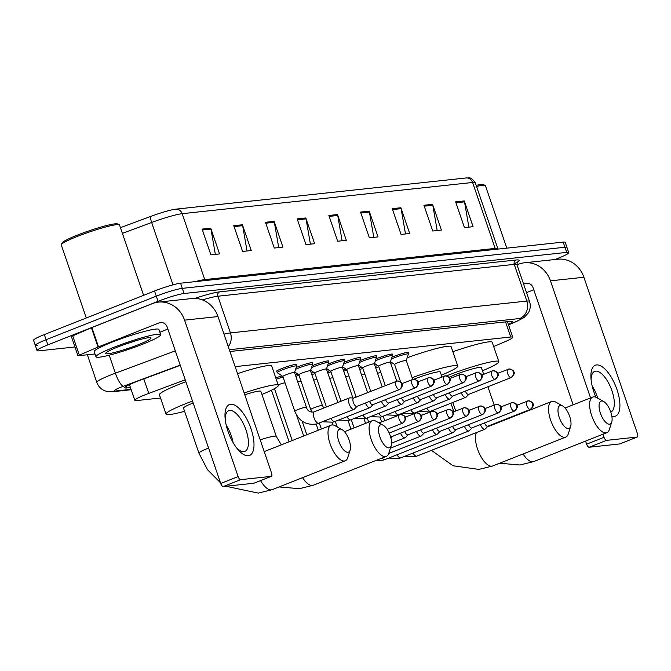 <?xml version="1.0" encoding="UTF-8"?>
<svg xmlns="http://www.w3.org/2000/svg" width="671" height="671" viewBox="0 0 671 671"><rect width="100%" height="100%" fill="white"/><g stroke="black" fill="none" stroke-linecap="round" stroke-linejoin="round"><path stroke-width="1.01" d="M276.913 371.726A10.946 1.124 -18.9 0 1 276.133 371.575A10.946 1.124 -18.9 0 1 281.879 368.53A10.946 1.124 -18.9 0 1 296.85 364.487A10.946 1.124 -18.9 0 1 296.33 365.083M296.171 367.498A10.946 1.124 -18.9 0 1 297.849 366.811A10.946 1.124 -18.9 0 1 312.812 362.776A10.946 1.124 -18.9 0 1 312.292 363.363M312.132 365.779A10.946 1.124 -18.9 0 1 313.81 365.099A10.946 1.124 -18.9 0 1 328.773 361.057A10.946 1.124 -18.9 0 1 328.253 361.652M328.094 364.068A10.946 1.124 -18.9 0 1 329.771 363.38A10.946 1.124 -18.9 0 1 344.735 359.346A10.946 1.124 -18.9 0 1 344.215 359.933M344.064 362.357A10.946 1.124 -18.9 0 1 345.733 361.669A10.946 1.124 -18.9 0 1 360.696 357.626A10.946 1.124 -18.9 0 1 360.176 358.222M360.025 360.637A10.946 1.124 -18.9 0 1 361.694 359.958A10.946 1.124 -18.9 0 1 376.657 355.915A10.946 1.124 -18.9 0 1 376.137 356.502M375.986 358.926A10.946 1.124 -18.9 0 1 377.656 358.239A10.946 1.124 -18.9 0 1 392.619 354.196A10.946 1.124 -18.9 0 1 392.099 354.791M391.948 357.207A10.946 1.124 -18.9 0 1 393.617 356.527A10.946 1.124 -18.9 0 1 408.58 352.485A10.946 1.124 -18.9 0 1 408.06 353.072M275.773 377.89A10.946 1.124 -18.9 0 1 281.996 375.894M295.366 374.955A10.946 1.124 -18.9 0 1 297.958 374.175M311.327 373.235A10.946 1.124 -18.9 0 1 313.919 372.464M327.297 371.524A10.946 1.124 -18.9 0 1 329.88 370.744M343.258 369.805A10.946 1.124 -18.9 0 1 345.842 369.033M359.22 368.094A10.946 1.124 -18.9 0 1 361.803 367.314M375.181 366.374A10.946 1.124 -18.9 0 1 377.765 365.603M185.23 379.828L148.761 393.399A20.524 2.114 161.1 0 0 145.607 394.607A20.524 2.114 161.1 0 0 134.837 400.327A20.524 2.114 161.1 0 0 136.85 400.553L160.52 398.012M493.671 346.521L504.877 341.782A20.524 2.114 161.1 0 0 512.753 337.245A20.524 2.114 161.1 0 0 510.74 337.01L235.118 366.626M180.273 365.326L138.704 380.793A20.524 2.114 161.1 0 0 135.55 382.009A20.524 2.114 161.1 0 0 124.772 387.721A20.524 2.114 161.1 0 0 126.794 387.955L130.468 387.561M74.951 346.974L39.094 350.824A20.524 2.114 -18.9 0 1 37.073 350.598A20.524 2.114 -18.9 0 1 47.851 344.877L158.054 301.313A20.524 2.114 -18.9 0 1 184.097 293.504L566.718 252.397A20.524 2.114 -18.9 0 1 568.731 252.623A20.524 2.114 -18.9 0 1 557.962 258.343L555.018 259.509M37.333 345.674A20.524 2.114 -18.9 0 1 35.311 345.448L33.55 340.289A20.524 2.114 -18.9 0 1 44.32 334.577L154.523 291.013L156.293 296.163A20.524 2.114 -18.9 0 1 182.336 288.354L564.948 247.247A20.524 2.114 -18.9 0 1 566.97 247.473A20.524 2.114 -18.9 0 0 564.948 247.247L182.336 288.354A20.524 2.114 -18.9 0 0 156.293 296.163L46.089 339.727L156.293 296.163L158.054 301.313M35.311 345.448A20.524 2.114 -18.9 0 1 46.089 339.727A20.524 2.114 -18.9 0 0 35.311 345.448L37.073 350.598M508.375 324.437A20.524 2.114 161.1 0 0 512.51 321.585A20.524 2.114 161.1 0 0 510.497 321.35L229.935 351.495M175.877 209.151L466.303 177.949A22.437 2.307 -18.9 0 1 466.865 177.899C468.517 178.52 470.363 175.693 475.286 182.789A27.368 2.81 161.1 0 0 472.602 182.478L182.168 213.68A6.844 6.198 -96.1 0 0 175.877 209.151A22.437 2.307 -18.9 0 0 150.849 216.364L120.444 227.679M154.523 291.013A20.524 2.114 -18.9 0 1 180.566 283.204L563.187 242.097A20.524 2.114 -18.9 0 1 565.208 242.323L568.731 252.623M400.889 207.742L409.704 233.491L401.065 234.422L392.241 208.664L400.889 207.742A5.477 4.957 -96.1 0 1 401.124 208.664L392.56 209.578M432.577 204.336L441.401 230.086L432.753 231.017L423.938 205.267L432.577 204.336A5.477 4.957 -96.1 0 1 432.82 205.259L424.248 206.173M464.273 200.931L473.089 226.681L464.449 227.612L455.634 201.862L464.273 200.931A5.477 4.957 -96.1 0 1 464.508 201.854L455.945 202.776M305.808 217.958L314.624 243.707L305.984 244.638L297.169 218.88L305.808 217.958A5.477 4.957 -96.1 0 1 306.043 218.88L297.479 219.794M274.12 221.363L282.936 247.113L274.288 248.044L265.473 222.286L274.12 221.363A5.477 4.957 -96.1 0 1 274.355 222.286L265.783 223.2M242.424 224.768L251.239 250.518L242.6 251.449L233.776 225.691L242.424 224.768A5.477 4.957 -96.1 0 1 242.659 225.691L234.095 226.605M210.728 228.174L219.551 253.923L210.904 254.854L202.088 229.096L210.728 228.174A5.477 4.957 -96.1 0 1 210.962 229.088L202.399 230.01M369.193 211.147L378.008 236.897L369.369 237.828L360.553 212.07L369.193 211.147A5.477 4.957 -96.1 0 1 369.427 212.07L360.864 212.984M337.505 214.552L346.32 240.302L337.672 241.233L328.857 215.475L337.505 214.552A5.477 4.957 -96.1 0 1 337.739 215.475L329.167 216.389M342.101 240.755L337.739 215.475M373.797 237.349L369.427 212.07M215.332 254.376L210.962 229.088M247.029 250.971L242.659 225.691M278.717 247.565L274.355 222.286M310.413 244.16L306.043 218.88M468.878 227.133L464.508 201.854M437.182 230.539L432.82 205.259M405.485 233.944L401.124 208.664M248.304 455.743A27.368 11.248 -111.6 0 1 237.609 449.125A27.368 11.248 -111.6 0 1 225.037 417.32A27.368 11.248 -111.6 0 1 230.673 404.244A27.368 11.248 -111.6 0 1 251.013 428.752A27.368 11.248 -111.6 0 1 248.304 455.743M236.402 447.591A21.891 9 68.4 0 0 243.867 451.65A21.891 9 68.4 0 0 244.856 451.407A21.891 9 68.4 0 0 245.62 428.903A21.891 9 68.4 0 0 229.759 410.451A21.891 9 68.4 0 0 228.761 410.694A21.891 9 68.4 0 0 225.204 419.258M94.997 353.986L77.953 355.747L71.344 336.431L91.407 327.742L152.543 303.569A27.368 24.785 83.9 0 1 158.431 302.118A27.368 24.785 83.9 0 1 184.559 320.151L238.121 476.595A3.422 1.409 68.4 0 0 240.663 479.664L223.258 486.542A3.422 1.409 -111.6 0 1 220.717 483.472L167.154 327.029A6.844 6.198 -96.1 0 0 160.629 322.525A6.844 6.198 -96.1 0 0 159.153 322.885L98.025 347.058L77.953 355.747M158.431 302.118L191.856 298.528A27.368 24.785 83.9 0 1 217.983 316.561L271.545 473.005A3.422 1.409 68.4 0 1 271.361 476.343A3.422 1.409 68.4 0 1 271.201 476.376L240.663 479.664M254.099 483.145A3.422 1.409 -111.6 0 1 253.957 483.221A3.422 1.409 -111.6 0 1 253.806 483.254L223.258 486.542M226.228 425.204A21.891 9 -111.6 0 1 233.089 442.55M167.851 329.067L159.857 332.229M86.291 317.987L61.287 244.965A30.782 3.162 -18.9 0 1 61.338 244.605L62.193 242.894A29.415 3.028 -18.9 0 1 77.584 235.043A29.415 3.028 -18.9 0 1 117.551 223.938L119.279 224.768A30.782 3.162 -18.9 0 1 119.539 225.028L143.611 295.324M61.338 244.605A30.782 3.162 -18.9 0 1 77.45 236.393A30.782 3.162 -18.9 0 1 119.279 224.768M142.73 344.181A34.204 3.514 -18.9 0 1 95.961 356.813A34.204 3.514 -18.9 0 1 113.919 347.276A34.204 3.514 -18.9 0 1 160.688 334.653A34.204 3.514 -18.9 0 1 142.73 344.181M95.961 356.813L94.2 351.663A34.204 3.514 -18.9 0 1 112.158 342.126A34.204 3.514 -18.9 0 1 158.926 329.503L160.688 334.653M118.239 346.815A23.946 2.458 -18.9 0 1 150.774 337.773A23.946 2.458 -18.9 0 1 138.411 344.651A23.946 2.458 -18.9 0 1 115.731 352.149A23.946 2.458 -18.9 0 1 105.716 353.206A23.946 2.458 -18.9 0 1 118.239 346.815M124.093 344.609L138.385 339.996M347.939 452.271A12.313 5.058 68.4 0 0 350.136 450.073A12.313 5.058 68.4 0 0 348.677 438.826A12.313 5.058 68.4 0 0 342.051 429.625A12.313 5.058 68.4 0 0 340.004 429.096A12.313 5.058 68.4 0 0 338.788 441.241A12.313 5.058 68.4 0 0 347.939 452.271M350.136 450.073L347.754 457.58A19.157 7.867 -111.6 0 1 345.213 460.792A19.157 7.867 -111.6 0 1 344.34 461.002A19.157 7.867 -111.6 0 1 330.467 444.865A19.157 7.867 -111.6 0 1 331.13 425.162A19.157 7.867 -111.6 0 1 332.002 424.953A19.157 7.867 -111.6 0 1 335.19 425.775L342.051 429.625M193.156 402.961A19.157 1.971 161.1 0 0 183.51 408.136L198.943 453.202L207.515 469.734L220.474 482.759M184.592 411.289A37.626 3.867 -18.9 0 1 166.039 414.124A37.626 3.867 -18.9 0 1 185.792 403.632A37.626 3.867 -18.9 0 1 192.51 401.073M166.039 414.124L159.43 394.808A37.626 3.867 -18.9 0 1 179.174 384.324A37.626 3.867 -18.9 0 1 185.892 381.757M389.029 447.859A12.313 5.058 68.4 0 0 391.218 445.653A12.313 5.058 68.4 0 0 389.767 434.414A12.313 5.058 68.4 0 0 383.141 425.213A12.313 5.058 68.4 0 0 381.094 424.684A12.313 5.058 68.4 0 0 379.87 436.829A12.313 5.058 68.4 0 0 389.029 447.859M391.218 445.653L388.845 453.16A19.157 7.867 -111.6 0 1 386.303 456.381A19.157 7.867 -111.6 0 1 385.431 456.59A19.157 7.867 -111.6 0 1 371.549 440.444A19.157 7.867 -111.6 0 1 372.212 420.751A19.157 7.867 -111.6 0 1 373.084 420.541A19.157 7.867 -111.6 0 1 376.272 421.363L383.141 425.213M260.18 439.832A19.157 1.971 161.1 0 1 274.389 436.167A19.157 1.971 161.1 0 1 276.276 436.376L260.843 391.31A19.157 1.971 161.1 0 0 244.756 394.766M244.135 392.954A37.626 3.867 -18.9 0 1 278.322 385.33A37.626 3.867 -18.9 0 1 261.925 394.464M237.526 373.646A37.626 3.867 -18.9 0 1 271.705 366.014L278.322 385.33M568.463 428.584A12.313 5.058 68.4 0 0 570.66 426.379A12.313 5.058 68.4 0 0 569.201 415.131A12.313 5.058 68.4 0 0 562.575 405.93A12.313 5.058 68.4 0 0 560.528 405.41A12.313 5.058 68.4 0 0 559.312 417.555A12.313 5.058 68.4 0 0 568.463 428.584M570.66 426.379L568.287 433.885A19.157 7.867 -111.6 0 1 565.737 437.098A19.157 7.867 -111.6 0 1 564.873 437.316A19.157 7.867 -111.6 0 1 550.992 421.17A19.157 7.867 -111.6 0 1 551.654 401.476A19.157 7.867 -111.6 0 1 552.527 401.258A19.157 7.867 -111.6 0 1 555.714 402.08L562.575 405.93M441.971 376.968L440.285 372.036A19.157 1.971 161.1 0 0 414.091 379.107A19.157 1.971 161.1 0 0 413.697 379.266M391.008 364.269A37.626 3.867 -18.9 0 1 392.996 363.397M412.153 377.706A37.626 3.867 -18.9 0 1 457.756 366.056A37.626 3.867 -18.9 0 1 441.359 375.181M407.146 357.794A37.626 3.867 -18.9 0 1 451.147 346.739L457.756 366.056M609.553 424.173A12.313 5.058 68.4 0 0 611.742 421.967A12.313 5.058 68.4 0 0 610.291 410.719A12.313 5.058 68.4 0 0 603.665 401.518A12.313 5.058 68.4 0 0 601.619 400.99A12.313 5.058 68.4 0 0 600.394 413.135A12.313 5.058 68.4 0 0 609.553 424.173M611.742 421.967L609.369 429.474A19.157 7.867 -111.6 0 1 606.827 432.686A19.157 7.867 -111.6 0 1 605.955 432.896A19.157 7.867 -111.6 0 1 592.074 416.758A19.157 7.867 -111.6 0 1 592.745 397.056A19.157 7.867 -111.6 0 1 593.609 396.846A19.157 7.867 -111.6 0 1 596.796 397.668L603.665 401.518M483.648 374.284L481.367 367.624A19.157 1.971 161.1 0 0 455.181 374.695A19.157 1.971 161.1 0 0 449.033 377.345M446.458 375.903A37.626 3.867 -18.9 0 1 447.398 375.525A37.626 3.867 -18.9 0 1 498.847 361.635A37.626 3.867 -18.9 0 1 482.449 370.769M452.858 351.73A37.626 3.867 -18.9 0 1 492.229 342.327L498.847 361.635M390.237 435.68A4.445 1.828 68.4 0 0 391.814 436.569A4.445 1.828 68.4 0 0 392.015 436.527A4.445 1.828 68.4 0 0 392.191 436.418M278.138 384.802A6.156 0.629 -18.9 0 1 285.058 382.847M276.234 379.249A10.258 1.057 -18.9 0 1 283.087 377.085M400.57 433.139A6.156 2.533 68.4 0 0 404.839 437.844A6.156 2.533 68.4 0 0 405.125 437.777A6.156 2.533 68.4 0 0 405.527 437.5L408.136 434.749M404.705 431.503A4.445 1.828 68.4 0 0 407.775 434.858A4.445 1.828 68.4 0 0 407.976 434.808A4.445 1.828 68.4 0 0 408.153 434.707M297.739 381.874A6.156 0.629 -18.9 0 1 301.019 381.128M295.836 376.305A10.258 1.057 -18.9 0 1 299.048 375.366M416.532 431.428A6.156 2.533 68.4 0 0 420.801 436.125A6.156 2.533 68.4 0 0 421.086 436.058A6.156 2.533 68.4 0 0 421.489 435.781L424.097 433.03M420.667 429.792A4.445 1.828 68.4 0 0 423.736 433.147A4.445 1.828 68.4 0 0 423.938 433.097A4.445 1.828 68.4 0 0 424.114 432.988M313.701 380.163A6.156 0.629 -18.9 0 1 316.98 379.417M311.797 374.594A10.258 1.057 -18.9 0 1 315.009 373.655M432.493 429.708A6.156 2.533 68.4 0 0 436.762 434.414A6.156 2.533 68.4 0 0 437.047 434.347A6.156 2.533 68.4 0 0 437.45 434.07L440.059 431.319M436.628 428.073A4.445 1.828 68.4 0 0 439.698 431.428A4.445 1.828 68.4 0 0 439.899 431.378A4.445 1.828 68.4 0 0 440.075 431.277M329.662 378.444A6.156 0.629 -18.9 0 1 332.942 377.698M327.758 372.875A10.258 1.057 -18.9 0 1 330.971 371.935M448.454 427.997A6.156 2.533 68.4 0 0 452.724 432.703A6.156 2.533 68.4 0 0 453.009 432.627A6.156 2.533 68.4 0 0 453.411 432.35L456.02 429.599M452.59 426.362A4.445 1.828 68.4 0 0 455.659 429.717A4.445 1.828 68.4 0 0 455.861 429.666A4.445 1.828 68.4 0 0 456.037 429.566M345.624 376.733A6.156 0.629 -18.9 0 1 348.903 375.986M343.72 371.164A10.258 1.057 -18.9 0 1 346.932 370.224M464.416 426.278A6.156 2.533 68.4 0 0 468.685 430.983A6.156 2.533 68.4 0 0 468.97 430.916A6.156 2.533 68.4 0 0 469.373 430.639L471.981 427.888M468.551 424.651A4.445 1.828 68.4 0 0 471.621 427.997A4.445 1.828 68.4 0 0 471.822 427.947A4.445 1.828 68.4 0 0 471.998 427.846M361.585 375.022A6.156 0.629 -18.9 0 1 364.865 374.275M359.681 369.453A10.258 1.057 -18.9 0 1 362.894 368.513M480.377 424.567A6.156 2.533 68.4 0 0 484.647 429.272A6.156 2.533 68.4 0 0 484.932 429.205A6.156 2.533 68.4 0 0 485.334 428.928L487.943 426.169M484.512 422.931A4.445 1.828 68.4 0 0 487.582 426.286A4.445 1.828 68.4 0 0 487.783 426.236A4.445 1.828 68.4 0 0 487.96 426.135M377.547 373.302A6.156 0.629 -18.9 0 1 380.826 372.556M375.643 367.733A10.258 1.057 -18.9 0 1 378.855 366.794M282.902 376.506A6.156 0.629 -18.9 0 1 282.868 376.465A6.156 0.629 -18.9 0 1 286.106 374.754A6.156 0.629 -18.9 0 1 294.519 372.48A6.156 0.629 -18.9 0 1 294.519 372.531M353.76 398.054L349.977 397.836A6.156 2.533 68.4 0 0 349.49 397.903A6.156 2.533 68.4 0 0 349.163 403.908A6.156 2.533 68.4 0 0 354.02 409.36A6.156 2.533 68.4 0 0 354.422 409.084L357.031 406.324M294.779 411.231L282.868 376.465L277.282 372.715A10.258 1.057 -18.9 0 1 277.224 372.648A10.258 1.057 -18.9 0 1 282.608 369.788A10.258 1.057 -18.9 0 1 296.641 365.997A10.258 1.057 -18.9 0 1 296.641 366.081L294.527 372.497L306.421 407.238A6.156 0.629 -18.9 0 0 305.649 407.196A6.156 0.629 -18.9 0 0 298.008 409.511A6.156 0.629 -18.9 0 0 294.779 411.231C299.073 421.354 306.437 425.582 316.863 423.913L354.02 409.36M353.802 398.071A4.445 1.828 68.4 0 0 353.6 398.121A4.445 1.828 68.4 0 0 353.365 402.457A4.445 1.828 68.4 0 0 356.67 406.441A4.445 1.828 68.4 0 0 356.871 406.391A4.445 1.828 68.4 0 0 357.056 406.29M298.863 374.787A6.156 0.629 -18.9 0 1 298.83 374.754A6.156 0.629 -18.9 0 1 302.067 373.034A6.156 0.629 -18.9 0 1 310.48 370.761A6.156 0.629 -18.9 0 1 310.48 370.811M295.567 369.352A10.258 1.057 -18.9 0 1 298.57 368.069A10.258 1.057 -18.9 0 1 312.602 364.286A10.258 1.057 -18.9 0 1 312.602 364.37L310.488 370.786M369.562 401.375A4.445 1.828 68.4 0 0 372.631 404.722A4.445 1.828 68.4 0 0 372.833 404.68A4.445 1.828 68.4 0 0 373.017 404.571M365.427 403.011A6.156 2.533 68.4 0 0 369.981 407.641A6.156 2.533 68.4 0 0 370.384 407.364L372.992 404.613M314.825 373.076A6.156 0.629 -18.9 0 1 314.791 373.034A6.156 0.629 -18.9 0 1 318.029 371.323A6.156 0.629 -18.9 0 1 326.441 369.05A6.156 0.629 -18.9 0 1 326.441 369.1M311.529 367.641A10.258 1.057 -18.9 0 1 314.531 366.358A10.258 1.057 -18.9 0 1 328.564 362.566A10.258 1.057 -18.9 0 1 328.564 362.65L326.45 369.067L337.899 402.491M385.523 399.656A4.445 1.828 68.4 0 0 388.593 403.011A4.445 1.828 68.4 0 0 388.794 402.961A4.445 1.828 68.4 0 0 388.979 402.86M381.388 401.292A6.156 2.533 68.4 0 0 385.942 405.93A6.156 2.533 68.4 0 0 386.345 405.653L388.954 402.902M330.786 371.365A6.156 0.629 -18.9 0 1 330.753 371.323A6.156 0.629 -18.9 0 1 333.99 369.604A6.156 0.629 -18.9 0 1 342.403 367.331A6.156 0.629 -18.9 0 1 342.403 367.381L344.525 360.939A10.258 1.057 -18.9 0 0 344.525 360.855L343.963 359.195M327.49 365.921A10.258 1.057 -18.9 0 1 330.493 364.638A10.258 1.057 -18.9 0 1 344.525 360.855M401.484 397.945A4.445 1.828 68.4 0 0 404.554 401.3A4.445 1.828 68.4 0 0 404.756 401.25A4.445 1.828 68.4 0 0 404.94 401.141M397.358 399.58A6.156 2.533 68.4 0 0 401.904 404.21A6.156 2.533 68.4 0 0 402.306 403.934L404.915 401.183M342.587 366.836L346.722 369.629A6.156 0.629 -18.9 0 1 346.722 369.604A6.156 0.629 -18.9 0 1 349.952 367.893A6.156 0.629 -18.9 0 1 358.373 365.62A6.156 0.629 -18.9 0 1 358.364 365.67L360.486 359.228A10.258 1.057 -18.9 0 0 360.486 359.136L359.924 357.475M343.451 364.21A10.258 1.057 -18.9 0 1 346.462 362.927A10.258 1.057 -18.9 0 1 360.486 359.136M417.446 396.225A4.445 1.828 68.4 0 0 420.516 399.58A4.445 1.828 68.4 0 0 420.717 399.53A4.445 1.828 68.4 0 0 420.902 399.43M413.319 397.861A6.156 2.533 68.4 0 0 417.865 402.499A6.156 2.533 68.4 0 0 418.268 402.223L420.876 399.471M362.717 367.934A6.156 0.629 -18.9 0 1 362.684 367.893A6.156 0.629 -18.9 0 1 365.913 366.173A6.156 0.629 -18.9 0 1 374.334 363.9A6.156 0.629 -18.9 0 1 374.326 363.959M359.413 362.499A10.258 1.057 -18.9 0 1 362.424 361.208A10.258 1.057 -18.9 0 1 376.448 357.425A10.258 1.057 -18.9 0 1 376.448 357.509L374.334 363.925M433.407 394.514A4.445 1.828 68.4 0 0 436.477 397.869A4.445 1.828 68.4 0 0 436.678 397.819A4.445 1.828 68.4 0 0 436.863 397.718M429.281 396.15A6.156 2.533 68.4 0 0 433.827 400.78A6.156 2.533 68.4 0 0 434.229 400.503L436.838 397.752M378.679 366.215A6.156 0.629 -18.9 0 1 378.645 366.173A6.156 0.629 -18.9 0 1 381.874 364.462A6.156 0.629 -18.9 0 1 390.296 362.189A6.156 0.629 -18.9 0 1 390.287 362.239M375.374 360.78A10.258 1.057 -18.9 0 1 378.385 359.497A10.258 1.057 -18.9 0 1 392.409 355.705A10.258 1.057 -18.9 0 1 392.409 355.798L390.304 362.214M449.369 392.803A4.445 1.828 68.4 0 0 452.439 396.15A4.445 1.828 68.4 0 0 452.64 396.1A4.445 1.828 68.4 0 0 452.824 395.999M445.242 394.431A6.156 2.533 68.4 0 0 449.788 399.069A6.156 2.533 68.4 0 0 450.191 398.792L452.799 396.041M394.64 364.504A6.156 0.629 -18.9 0 1 394.607 364.462A6.156 0.629 -18.9 0 1 397.836 362.743A6.156 0.629 -18.9 0 1 406.257 360.47A6.156 0.629 -18.9 0 1 406.249 360.528M391.336 359.069A10.258 1.057 -18.9 0 1 394.347 357.777A10.258 1.057 -18.9 0 1 408.371 353.994A10.258 1.057 -18.9 0 1 408.371 354.078L406.265 360.495M465.338 391.084A4.445 1.828 68.4 0 0 468.4 394.439A4.445 1.828 68.4 0 0 468.601 394.389A4.445 1.828 68.4 0 0 468.786 394.288M461.203 392.72A6.156 2.533 68.4 0 0 465.749 397.349A6.156 2.533 68.4 0 0 466.152 397.073L468.761 394.322M595.965 397.257A27.368 11.248 -111.6 0 1 590.95 378.008A27.368 11.248 -111.6 0 1 596.578 364.932A27.368 11.248 -111.6 0 1 616.926 389.44A27.368 11.248 -111.6 0 1 614.217 416.431A27.368 11.248 -111.6 0 1 611.843 416.196M610.795 412.086A21.891 9 68.4 0 0 611.516 389.557A21.891 9 68.4 0 0 595.663 371.138A21.891 9 68.4 0 0 594.674 371.382A21.891 9 68.4 0 0 591.109 379.945M517.005 264.827L518.448 264.257A27.368 24.785 83.9 0 1 524.345 262.806A27.368 24.785 83.9 0 1 550.463 280.839L590.555 397.928M524.345 262.806L557.76 259.216A27.368 24.785 83.9 0 1 583.887 277.249L637.45 433.692A3.422 1.409 68.4 0 1 637.265 437.031A3.422 1.409 68.4 0 1 637.115 437.064L606.567 440.352L589.172 447.23A3.422 1.409 -111.6 0 1 586.63 444.16L585.573 441.09M602.977 434.212L604.026 437.282A3.422 1.409 68.4 0 0 606.567 440.352M620.004 443.833A3.422 1.409 -111.6 0 1 619.87 443.908A3.422 1.409 -111.6 0 1 619.71 443.942L589.172 447.23M592.141 385.892A21.891 9 -111.6 0 1 597.744 398.197M573.151 404.806L533.068 287.716A6.844 6.198 -96.1 0 0 526.534 283.212A6.844 6.198 -96.1 0 0 525.058 283.573L523.623 284.143M533.764 289.755L526.517 292.615M476.536 186.437A30.782 3.162 -18.9 0 1 485.183 185.456A30.782 3.162 -18.9 0 1 485.443 185.716L506.823 248.153M476.167 185.347A29.415 3.028 -18.9 0 1 483.464 184.626L485.183 185.456M143.795 378.897L148.761 393.399M505.557 321.879L510.74 337.01M126.223 386.303L126.794 387.955M180.197 365.116L123.447 386.228A13.68 1.409 161.1 0 0 121.35 387.033A13.68 1.409 161.1 0 0 115.513 391L131.071 389.331M115.513 391A13.68 12.397 -96.1 0 1 112.56 391.73L107.377 391.562L104.634 390.732C100.843 389.079 98.234 386.303 96.817 382.403A27.368 2.81 -18.9 0 1 111.176 374.779A27.368 2.81 -18.9 0 1 115.378 373.168L109.23 355.194M194.825 298.402A30.782 3.162 -18.9 0 1 219.669 291.851L516.066 260.004A30.782 3.162 -18.9 0 1 517.106 262.361M184.097 293.504L180.566 283.204M47.851 344.877L44.32 334.577M566.718 252.397L563.187 242.097M223.997 334.15A27.368 2.81 -18.9 0 1 230.43 332.917L217.865 296.221A27.368 2.81 161.1 0 0 202.457 299.92M123.447 386.228A13.68 3.389 -110.4 0 1 115.378 373.168L175.316 350.866M228.266 346.597A13.68 12.397 -96.1 0 0 230.43 332.917L526.827 301.069L514.263 264.374L217.865 296.221A3.422 3.095 83.9 0 1 219.669 291.851M508.484 324.772L515.731 321.711A13.68 1.409 161.1 0 0 519.639 318.532A13.68 12.397 -96.1 0 0 526.827 301.069A27.368 2.81 -18.9 0 1 529.52 301.38L516.955 264.684A27.368 2.81 161.1 0 0 514.263 264.374A3.422 3.095 83.9 0 1 516.066 260.004M519.639 318.532L229.331 349.725M508.526 324.873L516.653 321.434A13.68 7.691 -112.9 0 1 515.731 321.711M466.303 177.949A6.844 6.198 83.9 0 1 472.602 182.478L495.173 248.404A27.368 2.81 -18.9 0 1 497.857 248.715L498.008 249.1M195.211 281.627A27.368 2.81 -18.9 0 1 204.739 279.606L182.168 213.68A27.368 2.81 161.1 0 0 151.646 222.478A6.844 1.694 -110.4 0 1 150.849 216.364M172.992 284.831L151.646 222.478L122.39 233.365M205.141 280.562A6.844 6.198 -96.1 0 1 204.739 279.606L495.173 248.404A6.844 6.198 -96.1 0 0 495.575 249.36M217.983 316.561L184.559 320.151M253.806 483.254L271.201 476.376M162.147 322.566L159.153 322.885M91.893 327.549L98.503 346.865M220.717 483.472L238.121 476.595M98.025 347.058L91.407 327.742M72.661 335.676L79.27 354.993M208.58 448.027A19.157 1.971 161.1 0 0 198.943 453.202M260.574 480.604A19.157 7.867 68.4 0 0 271.26 489.897A19.157 7.867 68.4 0 0 272.132 489.687L345.213 460.792M232.686 440.654A19.157 1.971 161.1 0 0 232.091 440.755M302.554 477.66A19.157 7.867 68.4 0 0 312.35 485.485A19.157 7.867 68.4 0 0 313.223 485.267L386.303 456.381M476.427 432.56A19.157 7.867 68.4 0 0 479.237 453.277A19.157 7.867 68.4 0 0 491.784 466.202A19.157 7.867 68.4 0 0 492.657 465.993L565.737 437.098M523.078 453.965A19.157 7.867 68.4 0 0 532.875 461.791A19.157 7.867 68.4 0 0 533.747 461.581L606.827 432.686M402.457 423.175A4.445 4.026 83.9 0 0 404.798 417.496A4.445 4.026 -96.1 0 0 400.553 414.569A4.445 4.026 -96.1 0 0 399.597 414.804A4.445 1.828 68.4 0 0 399.388 414.854A4.445 1.828 68.4 0 0 399.237 419.425A4.445 1.828 68.4 0 0 402.457 423.175A4.445 1.828 68.4 0 0 402.659 423.124A4.445 1.828 68.4 0 0 402.927 422.948M418.419 421.455A4.445 4.026 83.9 0 0 420.759 415.785A4.445 4.026 -96.1 0 0 416.515 412.85A4.445 4.026 -96.1 0 0 415.559 413.093A4.445 1.828 68.4 0 0 415.349 413.135A4.445 1.828 68.4 0 0 415.198 417.714A4.445 1.828 68.4 0 0 418.419 421.455A4.445 1.828 68.4 0 0 418.62 421.413A4.445 1.828 68.4 0 0 418.889 421.237M434.38 419.744A4.445 4.026 83.9 0 0 436.72 414.066A4.445 4.026 -96.1 0 0 432.476 411.138A4.445 4.026 -96.1 0 0 431.52 411.373A4.445 1.828 68.4 0 0 431.319 411.424A4.445 1.828 68.4 0 0 431.159 415.995A4.445 1.828 68.4 0 0 434.38 419.744A4.445 1.828 68.4 0 0 434.582 419.694A4.445 1.828 68.4 0 0 434.85 419.518M450.342 418.025A4.445 4.026 83.9 0 0 452.682 412.355A4.445 4.026 -96.1 0 0 448.438 409.419A4.445 4.026 -96.1 0 0 447.482 409.662A4.445 1.828 68.4 0 0 447.28 409.713A4.445 1.828 68.4 0 0 447.121 414.284A4.445 1.828 68.4 0 0 450.342 418.025A4.445 1.828 68.4 0 0 450.543 417.983A4.445 1.828 68.4 0 0 450.811 417.807M466.303 416.314A4.445 4.026 83.9 0 0 468.643 410.635A4.445 4.026 -96.1 0 0 464.399 407.708A4.445 4.026 -96.1 0 0 463.443 407.943A4.445 1.828 68.4 0 0 463.242 407.993A4.445 1.828 68.4 0 0 463.082 412.564A4.445 1.828 68.4 0 0 466.303 416.314A4.445 1.828 68.4 0 0 466.504 416.263A4.445 1.828 68.4 0 0 466.773 416.095M482.264 414.603A4.445 4.026 83.9 0 0 484.605 408.924A4.445 4.026 -96.1 0 0 480.361 405.997A4.445 4.026 -96.1 0 0 479.404 406.232A4.445 1.828 68.4 0 0 479.203 406.282A4.445 1.828 68.4 0 0 479.044 410.853A4.445 1.828 68.4 0 0 482.264 414.603A4.445 1.828 68.4 0 0 482.466 414.552A4.445 1.828 68.4 0 0 482.734 414.376M498.226 412.883A4.445 4.026 83.9 0 0 500.566 407.213A4.445 4.026 -96.1 0 0 496.322 404.277A4.445 4.026 -96.1 0 0 495.366 404.512A4.445 1.828 68.4 0 0 495.164 404.563A4.445 1.828 68.4 0 0 495.005 409.134A4.445 1.828 68.4 0 0 498.226 412.883A4.445 1.828 68.4 0 0 498.427 412.833A4.445 1.828 68.4 0 0 498.696 412.665M382.143 458.025A6.156 2.533 68.4 0 0 384.634 459.618A6.156 2.533 68.4 0 0 384.793 459.585A6.156 2.533 68.4 0 0 384.911 459.551A6.156 2.533 68.4 0 0 385.162 459.409M514.187 411.172A4.445 4.026 83.9 0 0 516.527 405.494A4.445 4.026 -96.1 0 0 512.283 402.566A4.445 4.026 -96.1 0 0 511.327 402.801A4.445 1.828 68.4 0 0 511.126 402.852A4.445 1.828 68.4 0 0 510.967 407.423A4.445 1.828 68.4 0 0 514.187 411.172A4.445 1.828 68.4 0 0 514.397 411.122A4.445 1.828 68.4 0 0 514.657 410.946M397.064 454.745A6.156 2.533 68.4 0 0 400.595 457.899A6.156 2.533 68.4 0 0 400.755 457.874A6.156 2.533 68.4 0 0 400.872 457.832A6.156 2.533 68.4 0 0 401.124 457.689M530.149 409.453A4.445 4.026 83.9 0 0 532.489 403.783A4.445 4.026 -96.1 0 0 528.245 400.847A4.445 4.026 -96.1 0 0 527.289 401.082A4.445 1.828 68.4 0 0 527.087 401.132A4.445 1.828 68.4 0 0 526.928 405.703A4.445 1.828 68.4 0 0 530.149 409.453A4.445 1.828 68.4 0 0 530.358 409.402A4.445 1.828 68.4 0 0 530.618 409.235M413.026 453.034A6.156 2.533 68.4 0 0 416.557 456.188A6.156 2.533 68.4 0 0 416.716 456.163A6.156 2.533 68.4 0 0 416.834 456.121A6.156 2.533 68.4 0 0 417.085 455.978M399.245 389.608A4.445 4.026 83.9 0 0 401.577 383.938A4.445 4.026 -96.1 0 0 397.333 381.002A4.445 4.026 -96.1 0 0 396.376 381.245A4.445 1.828 68.4 0 0 396.175 381.287A4.445 1.828 68.4 0 0 396.024 385.867A4.445 1.828 68.4 0 0 399.245 389.608A4.445 1.828 68.4 0 0 399.446 389.557A4.445 1.828 68.4 0 0 399.706 389.39M314.464 411.759A6.156 2.533 68.4 0 0 314.347 411.801A6.156 2.533 68.4 0 0 314.011 417.807A6.156 2.533 68.4 0 0 318.75 423.292A6.156 2.533 68.4 0 0 318.868 423.25M415.206 387.897A4.445 4.026 83.9 0 0 417.538 382.218A4.445 4.026 -96.1 0 0 413.294 379.291A4.445 4.026 -96.1 0 0 412.338 379.526A4.445 1.828 68.4 0 0 412.137 379.576A4.445 1.828 68.4 0 0 411.986 384.147A4.445 1.828 68.4 0 0 415.206 387.897A4.445 1.828 68.4 0 0 415.408 387.846A4.445 1.828 68.4 0 0 415.668 387.67M311.83 412.12L310.74 409.52A6.156 0.629 -18.9 0 1 313.969 407.8A6.156 0.629 -18.9 0 1 321.61 405.477A6.156 0.629 -18.9 0 1 322.39 405.527L323.783 408.069M331.021 418.452A6.156 2.533 68.4 0 0 334.712 421.581A6.156 2.533 68.4 0 0 334.837 421.539L332.824 422.193L322.617 421.774M431.168 386.177A4.445 4.026 83.9 0 0 433.5 380.507A4.445 4.026 -96.1 0 0 429.255 377.572A4.445 4.026 -96.1 0 0 428.299 377.815A4.445 1.828 68.4 0 0 428.098 377.865A4.445 1.828 68.4 0 0 427.947 382.436A4.445 1.828 68.4 0 0 431.168 386.177A4.445 1.828 68.4 0 0 431.369 386.135A4.445 1.828 68.4 0 0 431.629 385.959M346.982 416.733A6.156 2.533 68.4 0 0 350.673 419.861A6.156 2.533 68.4 0 0 350.799 419.82L348.786 420.482L338.578 420.054M447.129 384.466A4.445 4.026 83.9 0 0 449.461 378.788A4.445 4.026 -96.1 0 0 445.217 375.861A4.445 4.026 -96.1 0 0 444.261 376.095A4.445 1.828 68.4 0 0 444.059 376.146A4.445 1.828 68.4 0 0 443.908 380.717A4.445 1.828 68.4 0 0 447.129 384.466A4.445 1.828 68.4 0 0 447.331 384.416A4.445 1.828 68.4 0 0 447.591 384.248M362.944 415.022A6.156 2.533 68.4 0 0 366.634 418.15A6.156 2.533 68.4 0 0 366.76 418.108L364.747 418.763L354.54 418.343M463.091 382.755A4.445 4.026 83.9 0 0 465.422 377.077A4.445 4.026 -96.1 0 0 461.178 374.15A4.445 4.026 -96.1 0 0 460.222 374.384A4.445 1.828 68.4 0 0 460.021 374.435A4.445 1.828 68.4 0 0 459.87 379.006A4.445 1.828 68.4 0 0 463.091 382.755A4.445 1.828 68.4 0 0 463.292 382.705A4.445 1.828 68.4 0 0 463.552 382.529M378.905 413.302A6.156 2.533 68.4 0 0 382.596 416.431A6.156 2.533 68.4 0 0 382.722 416.389L380.709 417.052L370.501 416.624M479.052 381.036A4.445 4.026 83.9 0 0 481.392 375.357A4.445 4.026 -96.1 0 0 477.14 372.43A4.445 4.026 -96.1 0 0 476.184 372.665A4.445 1.828 68.4 0 0 475.982 372.715A4.445 1.828 68.4 0 0 475.831 377.287A4.445 1.828 68.4 0 0 479.052 381.036A4.445 1.828 68.4 0 0 479.253 380.985A4.445 1.828 68.4 0 0 479.513 380.818M394.867 411.591A6.156 2.533 68.4 0 0 398.557 414.72A6.156 2.533 68.4 0 0 398.683 414.678L396.67 415.332L386.462 414.913M495.013 379.325A4.445 4.026 83.9 0 0 497.354 373.646A4.445 4.026 -96.1 0 0 493.101 370.719A4.445 4.026 -96.1 0 0 492.145 370.954A4.445 1.828 68.4 0 0 491.944 371.004A4.445 1.828 68.4 0 0 491.793 375.575A4.445 1.828 68.4 0 0 495.013 379.325A4.445 1.828 68.4 0 0 495.215 379.274A4.445 1.828 68.4 0 0 495.475 379.098M410.828 409.872A6.156 2.533 68.4 0 0 414.519 413A6.156 2.533 68.4 0 0 414.644 412.967L412.631 413.621L402.424 413.202M510.975 377.605A4.445 4.026 83.9 0 0 513.315 371.935A4.445 4.026 -96.1 0 0 509.063 369A4.445 4.026 -96.1 0 0 508.106 369.235A4.445 1.828 68.4 0 0 507.905 369.285A4.445 1.828 68.4 0 0 507.754 373.856A4.445 1.828 68.4 0 0 510.975 377.605A4.445 1.828 68.4 0 0 511.176 377.555A4.445 1.828 68.4 0 0 511.436 377.387M426.79 408.161A6.156 2.533 68.4 0 0 430.48 411.289A6.156 2.533 68.4 0 0 430.606 411.248L428.593 411.902L418.385 411.482M583.887 277.249L550.463 280.839M619.71 443.942L637.115 437.064M528.052 283.254L525.058 283.573M586.63 444.16L604.026 437.282M129.453 384.609L134.837 400.327M507.427 321.677L512.753 337.245M96.817 382.403L87.364 354.808M516.955 264.684L517.366 261.984L514.145 263.946M516.653 321.434L524.194 317.45L528.413 312.787C530.425 309.146 530.786 305.347 529.52 301.38M112.56 391.73L131.206 389.725M475.286 182.789L497.857 248.715M253.957 483.221L271.361 476.343M225.892 486.257L258.293 493.101L272.132 489.687M264.215 451.617L331.13 425.162M279.086 486.936L299.383 488.681L313.223 485.267M344.5 431.705L372.212 420.751M276.276 436.376L281.292 444.865M431.47 450.333L453.009 465.758L478.826 469.406L492.657 465.993M413.898 413.235L414.041 413.655M487.205 426.949L551.654 401.476M450.954 403.204L453.864 411.7M499.618 463.242L519.908 464.995L533.747 461.581M452.808 402.474L455.718 410.971M565.024 408.018L592.745 397.056M487.918 386.748L494.15 404.965M379.023 422.906L400.553 414.569C404.127 415.383 405.695 416.397 405.25 417.597C406.592 418.075 405.729 419.92 402.659 423.124L387.1 429.272M405.091 417.194L416.515 412.85C420.088 413.671 421.656 414.678 421.212 415.877C422.554 416.364 421.69 418.209 418.62 421.413L389.188 433.047M271.461 390.203L289.117 441.77M421.053 415.475L432.476 411.138C436.049 411.96 437.618 412.967 437.173 414.166C438.515 414.653 437.651 416.49 434.582 419.694L392.015 436.527M274.456 388.635L292.229 440.545M296.498 414.997L303.695 436.007M392.174 436.46L390.874 437.827M437.014 413.764L448.438 409.419C452.011 410.241 453.579 411.248 453.135 412.447C454.477 412.933 453.613 414.779 450.543 417.983L407.976 434.808M302.143 421.17L306.806 434.783M391.587 443.128L405.125 437.777M316.158 424.08L318.272 430.254M452.984 412.053L464.399 407.708C467.972 408.53 469.541 409.536 469.096 410.736C470.438 411.222 469.574 413.059 466.504 416.263L423.938 433.097M319.346 423.065L321.384 429.021M390.421 448.186L421.086 436.058M332.12 422.361L333.017 424.978M468.945 410.333L480.361 405.997C483.934 406.811 485.502 407.817 485.058 409.025C486.4 409.503 485.536 411.348 482.466 414.552L439.899 431.378M335.307 421.354L337.211 426.907M388.752 453.437L437.047 434.347M348.081 420.65L350.992 429.146M484.907 408.622L496.322 404.277C499.895 405.099 501.463 406.106 501.019 407.305C502.361 407.792 501.497 409.629 498.427 412.833L455.861 429.666M453.009 432.627L384.911 459.551L382.906 460.205L375.743 460.549M351.269 419.635L354.103 427.913M364.043 418.93L365.569 423.384M500.868 406.903L512.283 402.566C515.856 403.38 517.425 404.395 516.98 405.594C518.322 406.072 517.458 407.918 514.397 411.122L471.822 427.947M468.97 430.916L400.872 457.832L398.868 458.494L388.66 458.067M367.23 417.924L368.681 422.151M380.004 417.219L381.606 421.883M516.829 405.192L528.245 400.847C531.818 401.669 533.386 402.675 532.942 403.875C534.284 404.361 533.42 406.198 530.358 409.402L487.783 426.236M484.932 429.205L416.834 456.121L414.829 456.775L404.621 456.355M383.191 416.205L384.718 420.658M395.965 415.5L396.175 416.121M353.6 398.121L397.333 381.002C400.914 381.824 402.474 382.831 402.03 384.03C403.372 384.517 402.508 386.362 399.446 389.557L356.871 406.391M306.421 407.238C307.318 410.786 309.759 412.371 313.751 411.994L349.49 397.903M277.224 372.648L276.653 370.988M296.641 365.997L296.07 364.336M401.879 383.627L413.294 379.291C416.876 380.105 418.436 381.12 417.991 382.319C419.333 382.797 418.469 384.642 415.408 387.846L372.833 404.68M294.703 371.977L298.838 374.77L310.74 409.52M310.48 370.761L322.39 405.527M334.837 421.539L369.981 407.641M312.602 364.286L312.032 362.625M417.84 381.916L429.255 377.572C432.837 378.394 434.405 379.4 433.952 380.6C435.294 381.086 434.431 382.931 431.369 386.135L388.794 402.961M314.791 373.034L326.433 407.02M314.8 373.059L310.665 370.266M350.799 419.82L385.942 405.93M328.564 362.566L328.002 360.906M433.802 380.205L445.217 375.861C448.798 376.683 450.367 377.689 449.914 378.889C451.256 379.375 450.392 381.212 447.331 384.416L404.756 401.25M330.753 371.323L341.011 401.258M330.761 371.348L326.626 368.547M342.403 367.331L352.912 398.004M366.76 418.108L401.904 404.21M449.763 378.486L461.178 374.15C464.76 374.963 466.328 375.97 465.875 377.177C467.217 377.656 466.353 379.501 463.292 382.705L420.717 399.53M346.722 369.604L356.142 397.115M358.373 365.62L367.599 392.585M382.722 416.389L417.865 402.499M465.724 376.775L477.14 372.43C480.721 373.252 482.29 374.259 481.845 375.458C483.179 375.945 482.323 377.781 479.253 380.985L436.678 397.819M362.684 367.893L370.711 391.352M362.684 367.918L358.549 365.125M374.334 363.9L382.176 386.823M398.683 414.678L433.827 400.78M376.448 357.425L375.886 355.764M481.686 375.055L493.101 370.719C496.683 371.533 498.251 372.548 497.807 373.747C499.14 374.225 498.285 376.07 495.215 379.274L452.64 396.1M378.645 366.173L385.288 385.59M378.654 366.198L374.51 363.405M390.296 362.189L396.771 381.103M414.644 412.967L449.788 399.069M392.409 355.705L391.847 354.053M497.647 373.344L509.063 369C512.644 369.822 514.212 370.828 513.768 372.028C515.102 372.514 514.246 374.351 511.176 377.555L468.601 394.389M394.607 364.462L400.595 381.958M394.615 364.487L390.472 361.694M406.257 360.47L412.732 379.392M430.606 411.248L465.749 397.349M408.371 353.994L407.809 352.334M619.87 443.908L637.265 437.031"/></g></svg>

